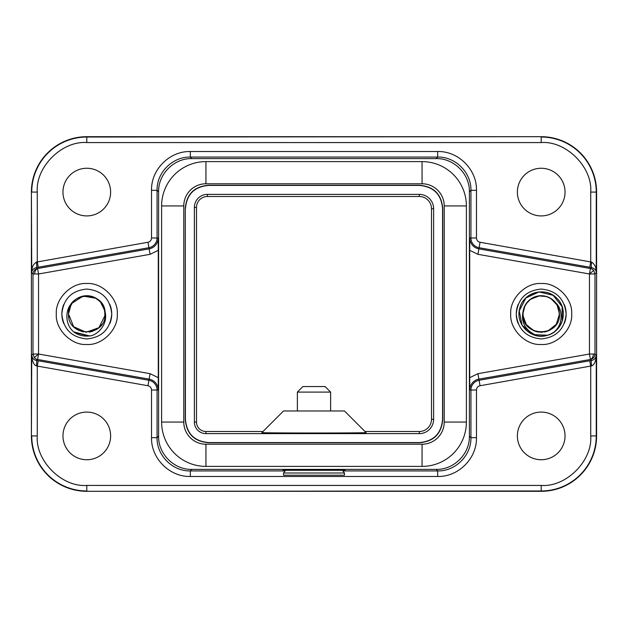 <?xml version="1.0" encoding="UTF-8"?>
<svg xmlns="http://www.w3.org/2000/svg" width="628" height="628" viewBox="0 0 628 628"><rect width="100%" height="100%" fill="white"/><g stroke="black" fill="none" stroke-linecap="round" stroke-linejoin="round"><path stroke-width="0.94" d="M302.916 386.542L325.084 386.542L330.626 392.084L297.374 392.084L302.916 386.542M283.518 472.994L344.482 472.994L344.482 475.208L283.518 475.208L283.518 472.994L285.709 470.191M34.297 357.575L38.536 354.019L38.536 273.981L32.994 273.981L32.994 354.019L38.536 354.019L37.578 359.475A5.542 5.542 -130 0 1 34.297 357.575L32.994 354.019L31.738 355.071C32.114 358.101 33.669 359.891 36.416 360.448L148.915 380.285L147.949 385.741L36.369 365.904C33.629 364.782 32.083 361.171 31.738 355.071L31.4 435.91A55.397 55.397 0 0 0 86.797 491.308L541.203 491.308A55.397 55.397 0 0 0 596.6 435.91L596.6 192.089A55.397 55.397 0 0 0 541.203 136.692L86.797 136.692A55.397 55.397 0 0 0 31.4 192.089L31.4 435.91M38.536 354.019L150.076 373.684L158.28 377.679L158.28 250.321L150.076 254.316L38.536 273.981L37.578 268.525L36.416 267.552C33.127 268.651 31.573 270.44 31.738 272.929C31.549 267.921 33.096 264.31 36.369 262.096L147.949 242.259C150.178 241.709 151.372 240.281 151.529 237.988L151.529 190.323C150.979 169.607 169.607 150.979 190.323 151.529L437.677 151.529C458.393 150.979 477.021 169.607 476.471 190.323L476.471 237.988C476.628 240.281 477.822 241.701 480.051 242.259L591.631 262.096C594.928 264.357 596.467 267.968 596.262 272.929C596.443 270.464 594.889 268.666 591.584 267.552C591.129 267.104 591.144 265.283 591.631 262.096M31.4 192.089L31.738 272.929L32.994 273.981C33.206 271.061 34.736 269.247 37.578 268.525L149.119 248.861L148.915 247.715A9.875 9.875 0 0 0 157.071 237.988L151.529 237.988M593.703 270.425L589.464 273.981L590.422 268.525A5.542 5.542 50 0 1 593.703 270.425L595.006 273.981L589.464 273.981L589.464 354.019L590.422 359.475L591.592 360.448C594.331 359.899 595.886 358.101 596.262 355.071C595.917 361.179 594.371 364.79 591.631 365.904L480.051 385.741C477.822 386.291 476.628 387.719 476.471 390.012L476.471 437.677C477.021 458.393 458.385 477.021 437.677 476.471L190.323 476.471C169.607 477.021 150.979 458.385 151.529 437.677L151.529 390.012C151.372 387.719 150.178 386.299 147.949 385.741M589.464 273.981L477.924 254.316L469.72 250.321L469.72 377.679L477.924 373.684L589.464 354.019L595.006 354.019C594.795 356.94 593.264 358.753 590.422 359.475L478.881 379.139L479.085 380.285L589.755 360.77L590.72 366.226L590.72 435.91L596.6 435.91M444.224 205.937A22.168 22.168 0 0 0 422.063 183.776L205.937 183.776A22.168 22.168 0 0 0 183.776 205.937L183.776 422.063A22.168 22.168 0 0 0 205.937 444.224L422.063 444.224A22.168 22.168 0 0 0 444.224 422.063L444.224 205.937A22.168 22.168 0 0 0 422.063 183.776L422.063 161.608L205.937 161.608A44.329 44.329 0 0 0 161.608 205.937L183.776 205.937A22.168 22.168 0 0 1 205.937 183.776L205.937 161.608A44.329 44.329 0 0 0 161.608 205.937L161.608 422.063A44.329 44.329 0 0 0 205.937 466.392L422.063 466.392A44.329 44.329 0 0 0 466.392 422.063L466.392 205.937A44.329 44.329 0 0 0 422.063 161.608A44.329 44.329 0 0 1 466.392 205.937L444.224 205.937L444.224 422.063L466.392 422.063A44.329 44.329 0 0 1 422.063 466.392A44.329 44.329 0 0 0 466.392 422.063A44.329 44.329 0 0 1 422.063 466.392L422.063 444.224A22.168 22.168 0 0 0 444.224 422.063M550.67 298.355L557.13 305.02L559.493 314C560.608 337.589 521.797 337.589 522.912 314L523.187 310.844A18.291 18.291 0 0 1 555.819 303.01C562.602 308.733 563.685 324.001 554.234 331.929C549.257 335.43 543.754 336.749 537.733 335.894C525.44 330.917 520.596 322.572 523.187 310.844M559.485 313.851L559.328 316.426M555.772 325.045L553.676 327.376M548.315 330.846L544.57 331.976M537.395 331.882L533.007 330.352M528.266 326.921L526.57 324.966M523.077 316.418L523.038 311.92M559.493 314L556.298 324.315L547.844 331.034M545.159 331.851L536.744 331.733M533.659 330.658L526.311 324.605L522.998 315.688M559.155 310.546L559.438 315.35M556.596 323.852L553.064 327.918M548.173 330.909L540.763 332.275M534.773 331.121L527.128 325.673M523.344 317.917L522.959 312.768M556.746 323.616L556.353 324.229M548.888 330.595L544.445 331.992M535.503 331.372L530.864 329.08M556.903 323.365L556.29 324.315M549.696 330.187L544.963 331.89M535.974 331.521L532.921 330.297M550.364 329.826L546.768 331.411M546.658 331.451L545.991 331.639M537.623 331.929L534.302 330.932M551.274 329.253L548.817 330.618M538.306 332.055L534.546 331.027M559.485 314.432L559.022 318.09M553.26 327.745L550.748 329.59M538.714 332.11L536.163 331.568M527.528 326.136L526.476 324.833M559.132 310.444L559.336 316.371M554.799 326.222L552.318 328.515M542.576 332.228L539.947 332.236M528.902 327.526L526.829 325.296M522.936 314.793L522.92 314M524.474 306.613L527.073 302.39M530.087 299.478L539.562 295.788M541.281 295.709L547.483 296.824M522.92 313.584L525.039 305.459M525.895 303.991L530.927 298.873M537.89 296.016L542.066 295.733M546.541 296.51L551.565 298.928M556.267 303.638L558.237 307.359M524.882 305.75L523.878 308.167M526.413 303.253L527.387 302.021M531.932 298.237L536.037 296.463M538.526 295.914L546.596 296.526M549.688 297.805L555.254 302.304M557.523 305.757L559.485 313.867M524.325 306.959L527.944 301.409M537.34 296.133L539.028 295.851M549.053 297.484L550.01 297.978M524.247 307.163L525.793 304.164M547.451 296.816L550.709 298.386M536.689 296.29L538.063 295.992M545.818 296.306L550.991 298.567M557.499 305.71L559.085 310.216M524.631 306.291L525.463 304.706M545.073 296.133L550.214 298.096M556.149 303.457L558.159 307.163M523.823 308.332L526.091 303.709M536.351 296.377L538.785 295.882M557.531 305.773L559.124 310.397M556.11 303.41L558.096 307.021M522.943 313.082L524.584 306.386M530.103 299.478L532.638 297.853M544.766 296.071L546.509 296.51M555.615 302.751L558.229 307.351M527.614 301.77L531.72 298.371M543.864 295.914L544.931 296.102M525.871 304.046L527.708 301.668M537.921 296.016L539.507 295.796M101.775 324.48L100.056 326.591M92.63 331.325L89.074 332.141M78.79 330.438L73.523 326.576M68.907 317.744L68.515 314.487M96.241 329.653L90.644 331.874M83.508 331.984L77.935 329.99M68.523 313.294L68.625 316.049M105.002 315.743L105.08 314C106.218 290.411 67.377 290.411 68.507 314C67.384 337.589 106.211 337.589 105.088 314L104.813 310.844C108.817 324.024 97.607 334.857 90.267 335.894C83.869 336.671 78.374 335.352 73.766 331.929C64.378 324.213 65.351 308.819 72.181 303.01A18.291 18.291 0 0 1 104.813 310.844M105.033 315.382L98.973 327.643L86.107 332.267L73.625 326.686L68.507 314M104.852 316.889L104.743 310.499M69.763 307.359L72.746 302.304M81.585 296.479L83.885 295.953M93.25 296.895L97.56 299.226M103.361 306.26L105.049 312.932M105.002 312.281L103.542 306.652M100.668 302.092L94.938 297.633M77.024 298.551L82.158 296.314M89.937 295.984L96.429 298.457M100.252 301.621L104.766 310.617M68.515 313.819L71.058 304.698M72.024 303.222L83.132 296.094L96.147 298.284M100.849 302.296L103.879 307.477M565.035 192.089A23.825 23.825 0 0 1 541.203 215.914A23.825 23.825 0 0 1 517.378 192.089A23.825 23.825 0 0 1 541.203 168.257A23.825 23.825 0 0 1 565.035 192.089M565.035 435.91A23.825 23.825 0 0 1 541.203 459.743A23.825 23.825 0 0 1 517.378 435.91A23.825 23.825 0 0 1 541.203 412.086A23.825 23.825 0 0 1 565.035 435.91M110.622 192.089A23.825 23.825 0 0 1 86.797 215.914A23.825 23.825 0 0 1 62.965 192.089A23.825 23.825 0 0 1 86.797 168.257A23.825 23.825 0 0 1 110.622 192.089M110.622 435.91A23.825 23.825 0 0 1 86.797 459.743A23.825 23.825 0 0 1 62.965 435.91A23.825 23.825 0 0 1 86.797 412.086A23.825 23.825 0 0 1 110.622 435.91M191.846 469.399C174.082 469.854 158.146 453.918 158.601 436.154L157.071 437.677C156.615 455.441 172.559 471.385 190.323 470.929L191.846 469.399L436.154 469.399L437.677 470.929C455.441 471.385 471.385 455.449 470.929 437.677L476.471 437.677M117.279 314C118.433 329.347 102.144 345.636 86.797 344.482C71.451 345.636 55.154 329.355 56.316 314C55.154 298.653 71.451 282.365 86.797 283.518C102.144 282.365 118.441 298.645 117.279 314M63.758 304.454A24.939 24.939 0 0 0 61.858 314C63.342 329.143 71.655 337.456 86.797 338.939C101.94 337.456 110.253 329.143 111.737 314C110.253 298.857 101.94 290.544 86.797 289.061C71.655 290.544 63.342 298.857 61.858 314A24.939 24.939 0 0 0 63.758 323.546M571.684 314C572.846 329.347 556.549 345.636 541.203 344.482C525.856 345.636 509.559 329.355 510.721 314C509.567 298.653 525.856 282.365 541.203 283.518C556.549 282.365 572.846 298.645 571.684 314M518.163 304.454A24.939 24.939 0 0 0 516.263 314C517.747 329.143 526.06 337.456 541.203 338.939C556.345 337.456 564.658 329.143 566.142 314C564.658 298.857 556.345 290.544 541.203 289.061C526.06 290.544 517.747 298.857 516.263 314A24.939 24.939 0 0 0 518.163 323.546M314 470.027L282.969 470.301L345.031 470.301L314 470.027M282.969 470.301L285.544 470.403M109.837 323.546A24.939 24.939 0 0 0 109.837 304.454M564.242 323.546A24.939 24.939 0 0 0 564.242 304.454M331.733 410.979L296.267 410.979M469.72 250.321L469.768 237.988L470.929 237.988L470.929 190.323C471.385 172.559 455.441 156.615 437.677 157.071L190.323 157.071C172.559 156.615 156.615 172.559 157.071 190.323L158.601 191.846C158.146 174.082 174.082 158.146 191.846 158.601L436.154 158.601C453.918 158.146 469.854 174.082 469.399 191.846L469.399 436.154C469.854 453.918 453.918 469.854 436.154 469.399M158.601 191.846L158.601 436.154M419.292 431.499L365.001 431.499L366.061 432.566C369.853 433.155 258.147 433.155 261.939 432.566L262.999 431.499L205.921 431.499L205.921 433.626L419.292 433.626L419.292 431.499A12.207 12.207 0 0 0 431.499 419.292L433.626 419.292A14.334 14.334 0 0 1 419.292 433.626M196.501 207.436L194.374 207.436L194.374 422.079L196.501 422.079L196.501 207.436A10.935 10.935 0 0 1 207.436 196.501L419.292 196.501A12.207 12.207 0 0 1 431.499 208.708L431.499 419.292M196.501 422.079A9.42 9.42 0 0 0 205.921 431.499M549.343 330.367L547.946 330.987M589.755 267.23L479.085 247.715L478.881 248.861L590.422 268.525L591.584 267.552L589.755 267.23L590.72 261.774L590.72 192.089C592.675 167.252 566.048 140.617 541.203 142.572L86.797 142.572C61.96 140.617 35.325 167.244 37.28 192.089L37.28 261.774L38.245 267.23L36.416 267.552C36.871 267.104 36.856 265.283 36.369 262.096M38.245 360.77L37.28 366.226L37.28 435.91C35.325 460.748 61.952 487.383 86.797 485.428L541.203 485.428C566.04 487.383 592.675 460.756 590.72 435.91M36.369 365.904C36.856 362.701 36.871 360.888 36.416 360.448L37.578 359.475L149.119 379.139L148.915 380.285A9.875 9.875 0 0 1 157.071 390.012L151.529 390.012M591.631 365.904C591.144 362.717 591.129 360.896 591.592 360.448L589.755 360.77M469.399 436.154L470.929 437.677L470.929 390.012L469.768 390.012L469.72 377.679M158.28 250.321L158.232 237.988L157.071 237.988L157.071 190.323L151.529 190.323M151.529 437.677L157.071 437.677L157.071 390.012L158.232 390.012L158.28 377.679M342.456 470.403L345.031 470.301M74.19 332.228L77.495 334.12L73.861 331.984M261.939 432.566L283.518 410.979L344.482 410.979L366.061 432.566M194.374 207.436A13.062 13.062 0 0 1 207.436 194.374L419.292 194.374A14.334 14.334 0 0 1 433.626 208.708L433.626 419.292M185.276 208.543C186.461 194.225 194.217 186.461 208.543 185.276L419.457 185.276C433.775 186.461 441.539 194.217 442.724 208.543L442.724 419.457C441.539 433.775 433.783 441.539 419.457 442.724L208.543 442.724C194.225 441.539 186.461 433.783 185.276 419.457L185.276 208.543L185.433 419.292C186.626 433.61 194.382 441.374 208.708 442.567L419.292 442.567C433.61 441.374 441.374 433.618 442.567 419.292L442.567 208.708C441.374 194.39 433.618 186.626 419.292 185.433L208.708 185.433C194.39 186.626 186.626 194.382 185.433 208.708M205.921 433.626A11.547 11.547 0 0 1 194.374 422.079M74.638 332.534L88.768 336.074M73.735 331.906L89.725 335.972M553.763 332.259L550.709 334.025M547.561 335.234L533.07 334.622L522.064 325.171L519.246 310.946L525.832 298.025L539.005 291.942L553.111 295.309L562.123 306.668L562.178 321.175M523.281 300.977C530.793 289.83 548.574 288.754 557.413 298.873C569.062 310.279 562.445 332.408 546.446 335.54C530.793 340.109 514.748 323.499 519.858 308.018C523.54 292.13 545.881 286.282 556.879 298.324C568.921 309.321 563.073 331.663 547.184 335.344C531.704 340.454 515.093 324.409 519.662 308.756C522.802 292.758 544.923 286.14 556.33 297.79C566.448 306.637 565.365 324.401 554.234 331.929M205.937 466.392L205.937 444.224A22.168 22.168 0 0 1 183.776 422.063L161.608 422.063A44.329 44.329 0 0 0 205.937 466.392L422.063 466.392M34.634 273.981A5.542 3.901 -90 0 1 37.594 268.611M593.366 354.019A5.542 3.901 90 0 1 590.406 359.389M37.28 192.089L31.738 192.089A55.06 55.06 0 0 1 86.797 137.03L86.797 136.692M86.797 142.572L86.797 137.03L541.203 136.692M541.203 142.572L541.203 137.03A55.06 55.06 0 0 1 596.262 192.089L596.6 192.089M590.72 192.089L596.262 192.089L596.262 272.929L595.006 273.981L595.006 354.019L596.262 355.071L596.262 435.91A55.06 55.06 0 0 1 541.203 490.97L541.203 491.308M86.797 491.308L541.203 490.97L541.203 485.428M86.797 485.428L86.797 490.97A55.06 55.06 0 0 1 31.738 435.91L37.28 435.91M476.471 237.988L470.929 237.988A9.875 9.875 0 0 0 479.085 247.715L480.051 242.259M469.399 191.846L470.929 190.323L476.471 190.323M436.154 158.601L437.677 157.071L437.677 151.529M191.846 158.601L190.323 157.071L190.323 151.529M38.245 267.23L148.915 247.715L147.949 242.259M480.051 385.741L479.085 380.285A9.875 9.875 0 0 0 470.929 390.012L476.471 390.012M285.136 470.929L190.323 470.929L190.323 476.471M342.864 470.929L437.677 470.929L437.677 476.471M150.076 373.684L149.119 379.139A11.037 11.037 0 0 1 158.232 390.012M150.076 254.316L149.119 248.861A11.037 11.037 0 0 0 158.232 237.988M477.924 373.684L478.881 379.139A11.037 11.037 0 0 0 469.768 390.012M477.924 254.316L478.881 248.861A11.037 11.037 0 0 1 469.768 237.988M431.499 208.708L433.626 208.708M419.292 196.501L419.292 194.374M207.436 196.501L207.436 194.374M297.374 410.979L297.374 392.084M342.291 470.191L344.482 472.994M330.626 410.979L330.626 392.084"/></g></svg>
